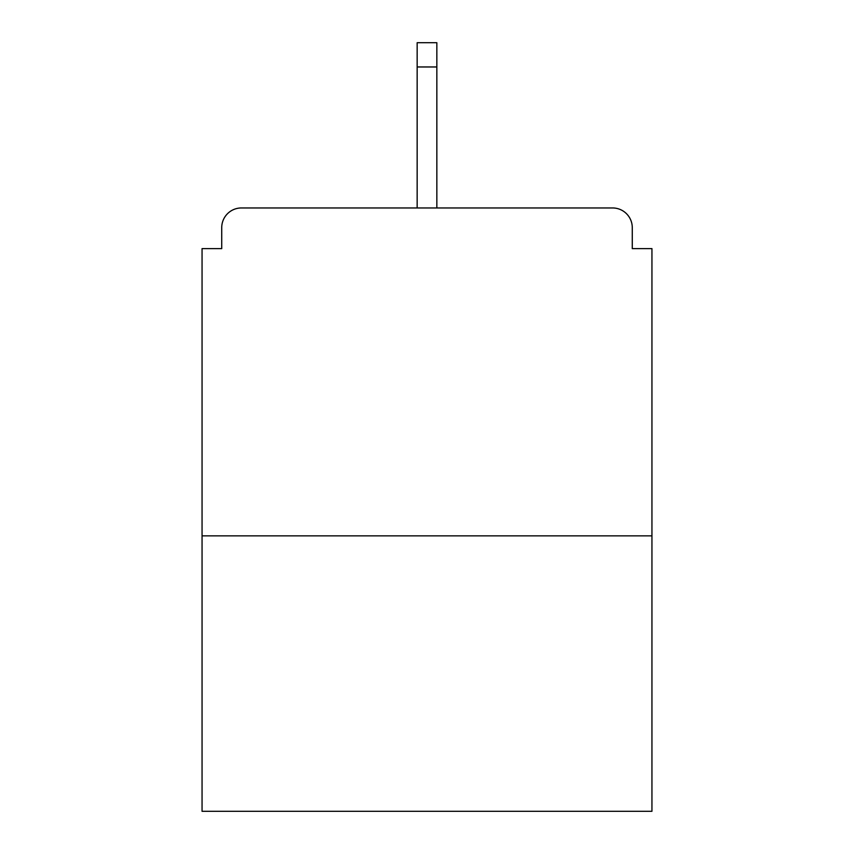 <?xml version="1.0" encoding="UTF-8"?>
<svg xmlns="http://www.w3.org/2000/svg" width="854" height="854" viewBox="0 0 854 854"><rect width="100%" height="100%" fill="white"/><g stroke="black" fill="none" stroke-linecap="round" stroke-linejoin="round"><path stroke-width="1.28" d="M632.27 248.621L632.27 227.634L632.27 248.621L651.944 248.621L651.944 811.3L202.056 811.3L202.056 248.621L221.73 248.621L221.73 227.634L221.73 248.621M651.944 535.864L202.056 535.864M632.27 227.634A19.674 19.674 0 0 0 612.596 207.96L241.404 207.96A19.674 19.674 0 0 0 221.73 227.634M612.596 207.96L529.309 207.96M324.691 207.96L241.404 207.96M436.842 66.964L417.158 66.964L417.158 42.7L436.842 42.7L436.842 207.96M417.158 66.964L417.158 207.96"/></g></svg>
